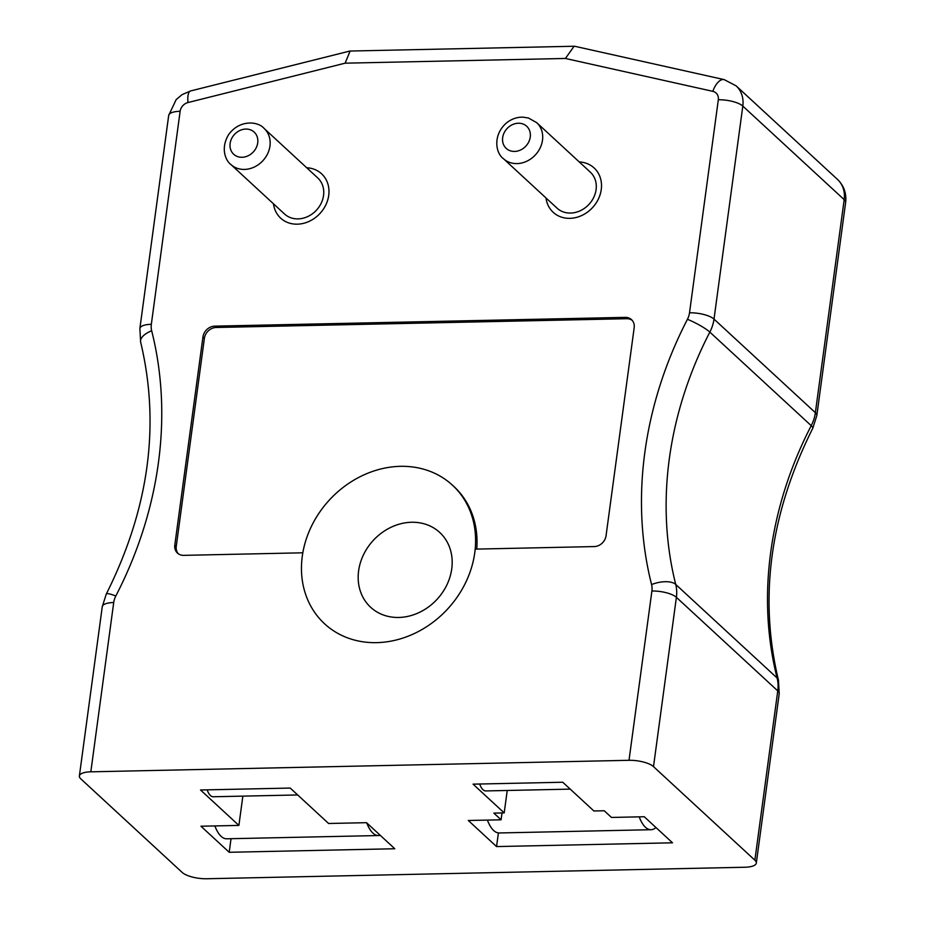 <?xml version="1.0" encoding="UTF-8"?>
<svg xmlns="http://www.w3.org/2000/svg" width="925" height="925" viewBox="0 0 925 925"><rect width="100%" height="100%" fill="white"/><g stroke="black" fill="none" stroke-linecap="round" stroke-linejoin="round"><path stroke-width="1.39" d="M754.869 860.192L777.763 690.894A37.717 32.155 -47.3 0 0 777.104 678.002L675.736 584.438A37.717 32.155 132.7 0 1 676.395 597.33L653.501 766.628L754.869 860.192A18.858 6.255 -172.3 0 1 756.315 863.083A18.858 6.255 -172.3 0 1 744.868 867.245L206.68 878.75A18.858 6.255 -172.3 0 1 182.19 872.437L80.822 778.873A18.858 6.255 -172.3 0 1 79.377 775.971L102.27 606.684A18.858 6.255 -172.3 0 1 113.717 602.522L90.823 771.82A18.858 6.255 -172.3 0 0 79.377 775.971M297.307 224.174A30.178 25.727 132.7 0 1 280.657 218.138A30.178 25.727 132.7 0 1 273.476 203.812A30.178 25.727 132.7 0 0 280.657 218.138A30.178 25.727 132.7 0 0 305.285 222.856A30.178 25.727 132.7 0 0 327.415 200.991A30.178 25.727 132.7 0 0 321.588 173.796A30.178 25.727 132.7 0 1 325.82 204.922A30.178 25.727 132.7 0 1 297.307 224.174M306.73 167.772A30.178 25.727 132.7 0 1 321.588 173.796A30.178 25.727 132.7 0 0 306.73 167.772M569.846 218.346A30.178 25.727 132.7 0 1 553.196 212.311A30.178 25.727 132.7 0 1 546.016 197.985A30.178 25.727 132.7 0 0 553.196 212.311A30.178 25.727 132.7 0 0 592.567 207.582A30.178 25.727 132.7 0 0 594.128 167.968A30.178 25.727 132.7 0 1 598.359 199.095A30.178 25.727 132.7 0 1 569.846 218.346M579.27 161.944A30.178 25.727 132.7 0 1 594.128 167.968A30.178 25.727 132.7 0 0 585.143 162.916A30.178 25.727 132.7 0 0 579.27 161.944M653.501 766.628A18.858 6.255 -172.3 0 0 629.012 760.304L90.823 771.82M594.266 546.571A11.32 9.643 -47.3 0 0 606.048 535.772L634.18 327.728A11.32 9.643 -47.3 0 0 631.509 319.634A11.32 9.643 -47.3 0 0 625.265 317.368L214.716 326.143A11.32 9.643 -47.3 0 0 202.945 336.943L174.813 544.998A11.32 9.643 -47.3 0 0 177.484 553.092A11.32 9.643 -47.3 0 0 183.728 555.358L302.822 552.803A94.292 80.394 132.7 0 1 364.103 474.803A94.292 80.394 132.7 0 1 452.475 485.197A94.292 80.394 132.7 0 1 475.184 549.126L594.266 546.571M475.184 549.126A94.292 80.394 132.7 0 1 376.602 642.644A94.292 80.394 132.7 0 1 302.822 552.803M238.893 825.412L200.945 826.222L229.192 852.283L394.79 848.745L366.543 822.683L328.595 823.493L290.219 788.065L200.517 789.985L238.893 825.412L242.859 796.124M644.263 816.74L611.483 817.446L604.245 810.763L593.896 810.982L562.758 782.238L473.068 784.157L504.194 812.902L493.846 813.121L501.096 819.804L468.316 820.498L496.552 846.572L672.498 842.802L644.263 816.74M498.402 832.916L496.552 846.572M502.021 812.948L501.096 819.804M507.235 790.47L504.194 812.902M231.03 838.697L229.192 852.283M565.418 58.46L574.101 46.25L574.968 46.331L724.148 79.608A18.858 8.834 -77.4 0 0 712.805 91.332L565.418 58.46L345.129 63.178L350.124 51.037L574.101 46.25M398.744 617.461A50.921 43.417 132.7 0 1 370.647 607.274A50.921 43.417 132.7 0 1 373.272 540.42A50.921 43.417 132.7 0 1 439.71 532.442A50.921 43.417 132.7 0 1 451.967 566.967A50.921 43.417 132.7 0 1 398.744 617.461M452.475 485.197L453.932 486.538A94.292 80.394 132.7 0 1 476.745 549.092M632.191 320.339A11.32 9.643 -47.3 0 0 626.711 318.709L216.173 327.485A11.32 9.643 -47.3 0 0 204.39 338.284L176.259 546.328A11.32 9.643 -47.3 0 0 178.248 553.717M264.168 128.494L317.749 177.947A24.512 20.905 132.7 0 1 322.478 200.054A24.512 20.905 132.7 0 1 304.498 217.814A24.512 20.905 132.7 0 1 284.495 213.976L230.915 164.523C226.139 161.216 219.884 148.763 228.81 134.322C239.772 119.498 258.029 121.14 264.168 128.494A24.512 20.905 132.7 0 1 268.897 150.602A24.512 20.905 132.7 0 1 250.918 168.35A24.512 20.905 132.7 0 1 230.915 164.523M590.289 172.119A24.512 20.905 132.7 0 1 589.028 204.309A24.512 20.905 132.7 0 1 557.035 208.148L503.454 158.695A24.512 20.905 132.7 0 0 535.436 154.857A24.512 20.905 132.7 0 0 536.708 122.667L590.289 172.119M207.154 789.846A18.858 7.62 88.8 0 0 213.236 796.76L297.677 794.957M380.187 835.263A37.717 15.228 -91.2 0 1 378.487 835.541A37.717 15.228 -91.2 0 1 366.739 822.857M378.487 835.541L226.694 838.79A37.717 15.228 -91.2 0 1 214.877 825.921M479.693 784.018A18.858 7.62 88.8 0 0 485.775 790.933L570.228 789.129M655.964 827.54A37.717 15.228 -91.2 0 1 651.038 829.713A37.717 15.228 -91.2 0 1 639.21 816.844M651.038 829.713L499.234 832.962A37.717 15.228 -91.2 0 1 487.417 820.093M345.129 63.178L187.972 102.548A9.435 8.036 -47.3 0 0 180.132 111.277L151.33 324.305A18.858 16.083 -47.3 0 0 151.665 330.757A386.604 329.635 132.7 0 1 115.798 596.024A18.858 16.083 -47.3 0 0 113.717 602.522M629.012 760.304L651.905 591.017A18.858 16.083 -47.3 0 0 651.57 584.565A386.604 329.635 132.7 0 1 687.437 319.298A18.858 16.083 -47.3 0 0 689.518 312.8L718.32 99.773A9.435 8.036 -47.3 0 0 712.805 91.332M651.905 591.017A18.858 6.255 7.7 0 1 676.395 597.33L777.763 690.894A18.858 6.255 7.7 0 1 779.208 693.785L778.468 680.199A18.858 8.614 -14.2 0 0 777.104 678.002A367.745 313.563 132.7 0 1 811.225 425.673A37.717 32.155 -47.3 0 0 815.376 412.677L844.178 199.65A28.293 24.119 -47.3 0 0 837.495 179.415L736.127 85.852A28.293 24.119 132.7 0 1 742.81 106.086L714.007 319.113A37.717 32.155 132.7 0 1 709.845 332.11A367.745 313.563 -47.3 0 0 675.736 584.438A18.858 8.614 -14.2 0 0 651.57 584.565M689.518 312.8A18.858 6.255 7.7 0 1 714.007 319.113L815.376 412.677A18.858 6.255 7.7 0 1 816.821 415.579L845.623 202.552A18.858 6.255 7.7 0 0 844.178 199.65L742.81 106.086A18.858 6.255 7.7 0 0 718.32 99.773M778.468 680.199C758.662 597.423 770.109 513.433 812.809 428.206A18.858 3.029 27.3 0 0 811.225 425.673L709.845 332.11A18.858 3.029 27.3 0 0 687.437 319.298M187.972 102.548A18.858 6.001 -104.1 0 1 190.631 90.939L349.569 51.118M180.132 111.277A18.858 6.255 -172.3 0 0 168.685 115.44L176.178 99.588L182.086 94.627L190.631 90.939M151.33 324.305A18.858 6.255 -172.3 0 0 139.883 328.467L168.685 115.44M151.665 330.757A18.858 8.614 165.8 0 0 140.623 342.053C160.43 424.829 148.983 508.831 106.282 594.047L102.27 606.684M115.798 596.024A18.858 3.029 -152.7 0 0 106.282 594.047M176.259 546.328L174.813 544.998M204.39 338.284L202.945 336.943M216.173 327.485L214.716 326.143M626.711 318.709L625.265 317.368M246.004 156.614A15.089 12.869 132.7 0 1 230.949 140.149A15.089 12.869 132.7 0 1 254.803 132.737A15.089 12.869 132.7 0 1 246.004 156.614M522.197 123.73A15.089 12.869 132.7 0 1 524.579 147.364A15.089 12.869 132.7 0 1 502.599 140.924A15.089 12.869 132.7 0 1 522.197 123.73M736.127 85.852L724.148 79.608M139.883 328.467L140.623 342.053M756.315 863.083L779.208 693.785M812.809 428.206L816.821 415.579M845.623 202.552C846.676 193.487 843.97 185.786 837.495 179.415M536.708 122.667L528.464 118.018L522.856 117.151C516.89 117.07 511.433 119.001 506.484 122.932C492.389 135.258 495.765 153.353 503.454 158.695"/></g></svg>
